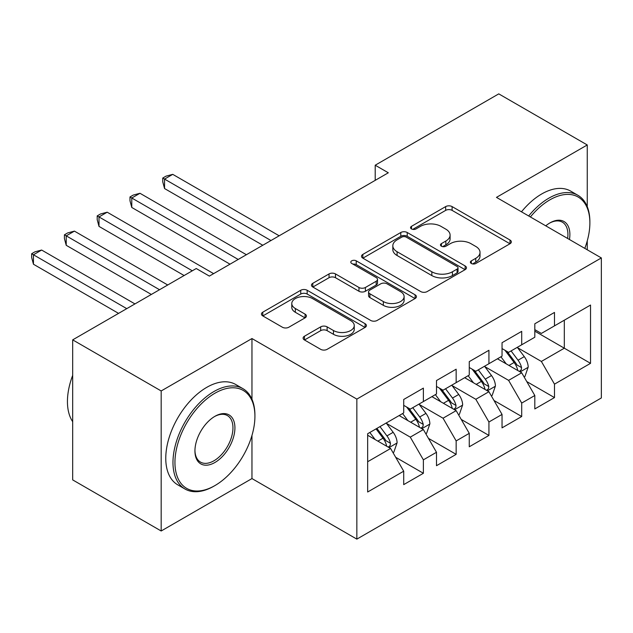 <?xml version="1.0" encoding="UTF-8"?>
<svg xmlns="http://www.w3.org/2000/svg" width="633" height="633" viewBox="0 0 633 633"><rect width="100%" height="100%" fill="white"/><g stroke="black" fill="none" stroke-linecap="round" stroke-linejoin="round"><path stroke-width="0.95" d="M471.324 263.478A3.181 1.836 0 0 0 475.826 263.478L510.008 243.745A4.55 2.627 0 0 0 511.345 241.885A4.55 2.627 0 0 0 510.008 240.026L452.104 206.595A4.55 2.627 0 0 0 445.672 206.595L411.49 226.329A3.181 1.836 0 0 0 410.556 227.627A3.181 1.836 0 0 0 411.49 228.932A3.181 1.836 0 0 0 415.992 228.932L420.415 226.377A14.559 8.403 0 0 1 441.003 226.377L445.83 229.162A14.559 8.403 0 0 1 450.095 235.104A14.559 8.403 0 0 1 445.83 241.046L441.407 243.602A3.181 1.836 0 0 0 440.473 244.9A3.181 1.836 0 0 0 441.407 246.205A3.181 1.836 0 0 0 445.909 246.205L450.332 243.65A14.559 8.403 0 0 1 470.92 243.65L475.747 246.435A14.559 8.403 0 0 1 480.012 252.377A14.559 8.403 0 0 1 475.747 258.319L471.324 260.875A3.181 1.836 0 0 0 470.39 262.173A3.181 1.836 0 0 0 471.324 263.478L471.324 260.875M304.433 336.242A4.55 2.627 0 0 0 303.104 338.093A4.55 2.627 0 0 0 304.433 339.953L320.686 349.337A4.55 2.627 0 0 0 327.119 349.337L365.083 327.419A4.55 2.627 0 0 0 366.412 325.56A4.55 2.627 0 0 0 365.083 323.7L307.171 290.27A4.55 2.627 0 0 0 300.738 290.27L262.774 312.188A4.55 2.627 0 0 0 261.445 314.047A4.55 2.627 0 0 0 262.774 315.899L282.397 327.229A4.55 2.627 0 0 0 288.83 327.229L305.082 317.853A4.55 2.627 0 0 0 306.412 315.994A4.55 2.627 0 0 0 305.082 314.134L295.35 308.516A12.169 7.026 0 0 1 291.781 303.547A12.169 7.026 0 0 1 299.298 297.059A12.169 7.026 0 0 1 312.56 298.578L350.682 320.591A12.169 7.026 0 0 1 354.251 325.56A12.169 7.026 0 0 1 346.734 332.048A12.169 7.026 0 0 1 333.472 330.529L327.119 326.857A4.55 2.627 0 0 0 320.686 326.857L304.433 336.242L304.433 339.953M251.966 399.257L251.966 338.544L161.178 390.957L72.684 339.866L196.246 268.527L209.357 276.099L388.314 172.785L375.203 165.213L375.203 180.35M251.966 338.544L356.846 399.099L601.35 257.932L601.35 397.959L356.846 539.126L356.846 399.099M587.258 206.651L587.258 144.965L496.47 197.377L601.35 257.932M587.258 144.965L498.764 93.874L375.203 165.213M420.731 291.568A4.55 2.627 0 0 0 427.172 291.568L465.128 269.65A4.55 2.627 0 0 0 466.466 267.791A4.55 2.627 0 0 0 465.128 265.939L407.225 232.501A4.55 2.627 0 0 0 400.792 232.501L362.828 254.419A4.55 2.627 0 0 0 361.498 256.278A4.55 2.627 0 0 0 362.828 258.137L420.731 291.568M353 264.167A3.181 1.836 0 0 1 356.229 264.61L356.229 260.828L415.106 294.82A4.55 2.627 0 0 1 416.435 296.679A4.55 2.627 0 0 1 415.106 298.531L377.141 320.448A4.55 2.627 0 0 1 370.709 320.448L312.805 287.018L312.805 283.307A4.55 2.627 0 0 0 311.468 285.159A4.55 2.627 0 0 0 312.805 287.018M312.805 283.307L329.049 273.923A4.55 2.627 0 0 1 335.482 273.923L358.966 287.485A4.55 2.627 0 0 0 365.399 287.485L376.176 281.258A4.55 2.627 0 0 0 377.513 279.406A4.55 2.627 0 0 0 376.176 277.547L351.726 263.431A3.181 1.836 0 0 1 350.793 262.133A3.181 1.836 0 0 1 352.763 260.432A3.181 1.836 0 0 1 356.229 260.828M534.814 331.162L564.312 348.197L564.312 320.187L590.534 305.051L554.484 325.868L554.484 312.433L534.814 323.787L534.814 337.223L521.703 344.787L521.703 331.352L502.04 342.706L502.04 356.142L488.929 363.714L488.929 350.278L469.267 361.633L469.267 375.068L456.156 382.633L456.156 369.197L436.493 380.552L436.493 393.987L423.382 401.559L423.382 388.124L403.712 399.478L403.712 412.914L367.662 433.724L367.662 492.007L403.712 471.189L390.608 448.488L367.662 435.243M590.534 305.051L590.534 363.334L554.484 384.152L541.373 361.443L517.612 347.723M526.783 381.596L554.484 397.587L554.484 384.152M554.484 397.587L534.814 408.934L534.814 395.506L521.703 403.071L508.6 380.362L484.831 366.642M494.009 400.515L521.703 416.506L521.703 403.071M521.703 416.506L502.04 427.861L502.04 414.425L488.929 421.997L475.818 399.288L452.057 385.568M461.235 419.442L488.929 435.433L488.929 421.997M488.929 435.433L469.267 446.779L469.267 433.344L456.156 440.916L443.045 418.207L419.283 404.487M428.462 438.36L456.156 454.352L456.156 440.916M456.156 454.352L436.493 465.706L436.493 452.271L423.382 459.843L410.271 437.134L386.51 423.414M395.688 457.287L423.382 473.278L423.382 459.843M423.382 473.278L403.712 484.625L403.712 471.189M403.712 405.342L410.271 409.124L423.382 401.559M367.662 461.734L390.608 448.488M436.493 386.423L443.045 390.205L456.156 382.633M410.271 437.134L423.382 429.562L399.122 415.557M436.493 452.271L423.382 429.562M469.267 367.496L475.818 371.278L488.929 363.714M443.045 418.207L456.156 410.643L431.904 396.638M469.267 433.344L456.156 410.643M502.04 348.577L508.6 352.359L521.703 344.787M475.818 399.288L488.929 391.716L464.677 377.711M502.04 414.425L488.929 391.716M534.814 329.651L541.373 333.433L554.484 325.868M508.6 380.362L521.703 372.797L497.451 358.792M534.814 395.506L521.703 372.797M72.684 339.866L72.684 479.901L161.178 530.992L251.966 478.572L356.846 539.126M161.178 390.957L161.178 530.992M587.258 249.798L587.258 240.888M541.373 361.443L564.312 348.197L590.534 363.334M251.966 478.572L251.966 435.425M472.598 263.921L475.747 262.109A14.559 8.403 0 0 0 480.012 256.159L480.012 252.377M450.095 235.104L450.095 238.886A14.559 8.403 0 0 1 445.83 244.836L442.681 246.648M509.953 243.776L452.104 210.378A4.55 2.627 0 0 0 445.672 210.378L412.756 229.375M465.073 269.69L407.225 236.291A4.55 2.627 0 0 0 400.792 236.291L362.891 258.169M457.089 269.096A3.181 1.836 0 0 0 458.023 267.791A3.181 1.836 0 0 0 457.089 266.493L406.259 237.146A3.181 1.836 0 0 0 401.757 237.146L397.089 239.844A14.559 8.403 0 0 0 392.824 245.786A14.559 8.403 0 0 0 397.089 251.728L431.833 271.786A14.559 8.403 0 0 0 452.421 271.786L457.089 269.096L457.089 272.878A3.181 1.836 0 0 0 458.023 271.581L458.023 267.791M392.824 245.786L392.824 249.568A14.559 8.403 0 0 0 397.089 255.51L397.089 251.728M457.089 272.878L452.421 275.569A14.559 8.403 0 0 1 431.833 275.569L397.089 255.51M312.86 287.05L329.049 277.705L329.049 273.923M377.513 279.406L377.513 283.188A4.55 2.627 0 0 1 376.176 285.048L365.399 291.267A4.55 2.627 0 0 1 358.966 291.267L335.482 277.705A4.55 2.627 0 0 0 329.049 277.705M356.229 264.61L415.042 298.57M383.337 301.553A12.169 7.026 0 0 0 396.598 303.072A12.169 7.026 0 0 0 404.115 296.584A12.169 7.026 0 0 0 400.547 291.615L387.119 283.861A4.55 2.627 0 0 0 380.678 283.861L369.901 290.08A4.55 2.627 0 0 0 368.572 291.94A4.55 2.627 0 0 0 369.901 293.799L383.337 301.553L383.337 305.335A12.169 7.026 0 0 0 396.598 306.863A12.169 7.026 0 0 0 404.115 300.366L404.115 296.584M368.572 291.94L368.572 295.722A4.55 2.627 0 0 0 369.901 297.581L369.901 293.799M383.337 305.335L369.901 297.581M354.251 325.56L354.251 329.342A12.169 7.026 0 0 1 346.734 335.838A12.169 7.026 0 0 1 333.472 334.311L327.119 330.648A4.55 2.627 0 0 0 320.686 330.648L304.497 339.992M291.781 303.547L291.781 307.337A12.169 7.026 0 0 0 295.35 312.298L295.35 308.516M305.019 317.885L295.35 312.298M365.019 327.451L307.171 294.052A4.55 2.627 0 0 0 300.738 294.052L262.837 315.938M524.132 376.999L524.915 376.54L528.191 367.077A12.28 7.09 -120 0 0 524.274 356.624L517.311 347.327M506.218 363.856L500.925 356.79M498.448 359.37L497.847 358.563M279.169 235.792L172.746 174.352L164.556 179.084L164.556 188.547L262.782 245.256M519.392 371.46L521.291 369.743L521.56 367.607A12.28 7.09 -120 0 0 518.047 360.217L511.084 350.919M507.112 351.497L515.713 362.978A6.259 3.616 60 0 1 516.845 364.877L521.56 367.607M504.952 350.255L514.115 362.487A12.28 7.09 60 0 1 517.628 369.878L517.881 370.582M164.556 188.547L162.752 181.829L162.752 178.047L270.971 240.524M162.752 178.047L166.028 176.148L172.746 174.352M491.358 395.918L492.142 395.467L495.417 386.003A12.28 7.09 -120 0 0 491.501 375.543L484.538 366.246M473.444 382.775L468.151 375.709M465.674 378.289L465.073 377.49M246.395 254.719L139.972 193.279L131.775 198.01L131.775 207.466L230.008 264.183M486.619 390.379L488.518 388.67L488.787 386.526A12.28 7.09 -120 0 0 485.274 379.135L478.311 369.846M474.339 370.424L482.932 381.905A6.259 3.616 60 0 1 484.071 383.804L488.787 386.526M472.178 369.174L481.341 381.406A12.28 7.09 60 0 1 484.854 388.797L485.1 389.509M131.775 207.466L129.979 200.748L129.979 196.966L238.198 259.451M129.979 196.966L133.254 195.075L139.972 193.279M458.585 414.844L459.368 414.386L462.644 404.922A12.28 7.09 -120 0 0 458.727 394.462L451.764 385.173M440.663 401.694L435.377 394.636M432.901 397.215L432.299 396.408M213.614 273.638L107.199 212.197L99.001 216.929L99.001 226.392L184.116 275.529M453.837 409.306L455.744 407.589L456.013 405.452A12.28 7.09 -120 0 0 452.5 398.062L445.537 388.765M441.557 389.342L450.158 400.824A6.259 3.616 60 0 1 451.297 402.723L456.013 405.452M439.397 388.1L448.56 400.333A12.28 7.09 60 0 1 452.081 407.723L452.326 408.427M99.001 226.392L97.197 219.675L97.197 215.893L192.313 270.805M97.197 215.893L100.481 213.994L107.199 212.197M584.797 248.381A56.551 32.647 120 0 0 589.877 222.927A56.551 32.647 120 0 0 549.895 199.838A56.551 32.647 120 0 0 530.391 216.969M528.682 215.98A57.935 33.454 -60 0 1 548.906 198.137A57.935 33.454 -60 0 1 577.882 195.273A57.935 33.454 -60 0 1 589.877 221.795L589.877 222.927M545.741 225.831A28.271 16.323 -60 0 1 549.895 222.927L549.895 222.927A28.271 16.323 -60 0 1 569.447 239.519M567.627 238.467A26.887 15.524 120 0 0 562.349 222.167A26.887 15.524 120 0 0 549.397 223.22M521.473 211.818A57.935 33.454 -60 0 1 541.698 193.975A57.935 33.454 -60 0 1 570.665 191.103L577.882 195.273M214.927 393.228A56.551 32.647 120 0 0 174.945 462.486A56.551 32.647 120 0 0 214.927 485.574L213.946 486.144A57.935 33.454 -60 0 1 184.978 489.008A57.935 33.454 -60 0 1 176.093 442.586A57.935 33.454 -60 0 1 213.946 391.526A57.935 33.454 -60 0 1 242.914 388.654A57.935 33.454 -60 0 1 254.917 415.185L254.917 416.316A56.551 32.647 120 0 0 214.927 393.228M214.927 416.316L214.927 416.316A28.271 16.323 -60 0 1 234.922 427.861A28.271 16.323 -60 0 1 214.927 462.486A28.271 16.323 -60 0 1 194.94 450.949A28.271 16.323 -60 0 1 214.927 416.316L214.927 416.316M194.94 450.364A26.887 15.524 120 0 0 200.503 462.114A26.887 15.524 120 0 0 213.946 460.784A26.887 15.524 120 0 0 231.512 437.094A26.887 15.524 120 0 0 227.389 415.557A26.887 15.524 120 0 0 214.429 416.609M72.684 421.689A57.935 33.454 -60 0 1 72.684 375.369M184.978 489.008L177.77 484.846A57.935 33.454 -60 0 1 168.884 438.424A57.935 33.454 -60 0 1 206.738 387.364A57.935 33.454 -60 0 1 235.705 384.492L242.914 388.654M213.946 486.144L214.927 485.574A56.551 32.647 120 0 0 254.917 416.316M425.803 433.763L426.595 433.312L429.87 423.849A12.28 7.09 -120 0 0 425.946 413.389L418.983 404.091M407.889 420.621L402.596 413.555M400.127 416.134L399.518 415.335M167.729 284.992L74.425 231.124L66.228 235.856L66.228 245.311L151.342 294.456M421.064 428.225L422.971 426.515L423.24 424.371A12.28 7.09 -120 0 0 419.719 416.981L412.756 407.692M408.783 408.269L417.384 419.75A6.259 3.616 60 0 1 418.524 421.649L423.24 424.371M406.623 407.019L415.786 419.252A12.28 7.09 60 0 1 419.307 426.642L419.552 427.354M66.228 245.311L64.424 238.594L64.424 234.811L159.54 289.724M64.424 234.811L67.699 232.92L74.425 231.124M393.03 452.69L393.813 452.231L397.097 442.768A12.28 7.09 -120 0 0 393.172 432.307L386.209 423.018M375.116 439.539L369.822 432.481M134.956 303.919L41.643 250.043L33.454 254.775L33.454 264.238L118.569 313.375M388.29 447.151L390.197 445.434L390.458 443.298A12.28 7.09 -120 0 0 386.945 435.908L379.982 426.61M376.904 428.391L384.611 438.669A6.259 3.616 60 0 1 385.742 440.568L390.458 443.298M376.049 428.881L383.012 438.178A12.28 7.09 60 0 1 386.526 445.569L386.779 446.273M33.454 264.238L31.65 257.52L31.65 253.738L126.766 308.643M31.65 253.738L34.926 251.839L41.643 250.043M475.747 262.109L475.747 258.319M441.407 246.205L441.407 243.602M445.83 244.836L445.83 241.046M411.49 228.932L411.49 226.329M445.672 210.378L445.672 206.595M452.104 210.378L452.104 206.595M510.008 243.745L510.008 240.026M362.828 258.137L362.828 254.419M400.792 236.291L400.792 232.501M407.225 236.291L407.225 232.501M465.128 269.65L465.128 265.939M431.833 275.569L431.833 271.786M452.421 275.569L452.421 271.786M335.482 277.705L335.482 273.923M358.966 291.267L358.966 287.485M365.399 291.267L365.399 287.485M376.176 285.048L376.176 281.258M415.106 298.531L415.106 294.82M320.686 330.648L320.686 326.857M327.119 330.648L327.119 326.857M333.472 334.311L333.472 330.529M305.082 317.853L305.082 314.134M262.774 315.899L262.774 312.188M300.738 294.052L300.738 290.27M307.171 294.052L307.171 290.27M365.083 327.419L365.083 323.7M520.168 371.903L528.112 367.314M518.047 360.217L524.274 356.624M508.979 365.447L514.115 362.487M487.394 390.83L495.338 386.241M485.274 379.135L491.501 375.543M476.206 384.373L481.341 381.406M454.613 409.749L462.565 405.16M452.5 398.062L458.727 394.462M443.432 403.292L448.56 400.333M421.839 428.676L429.791 424.086M419.719 416.981L425.946 413.389M410.659 422.219L415.786 419.252M389.066 447.594L397.01 443.005M386.945 435.908L393.172 432.307M377.885 441.138L383.012 438.178"/></g></svg>
